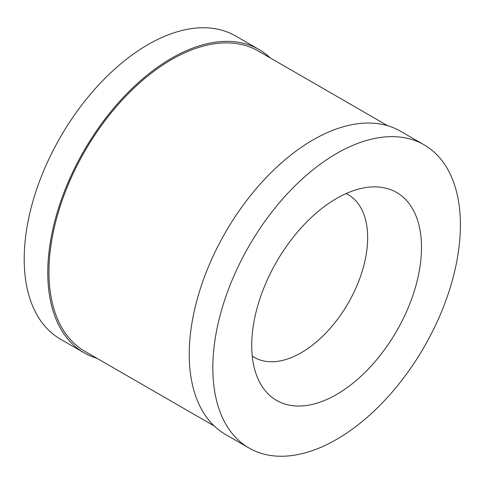 <?xml version="1.0" encoding="UTF-8"?>
<svg xmlns="http://www.w3.org/2000/svg" width="484" height="484" viewBox="0 0 484 484"><rect width="100%" height="100%" fill="white"/><g stroke="black" fill="none" stroke-linecap="round" stroke-linejoin="round"><path stroke-width="0.73" d="M96.921 358.281A175.057 101.071 -60 0 1 84.034 352.769L60.458 339.157A175.057 101.071 -60 0 1 60.458 137.014A175.057 101.071 -60 0 1 235.514 35.943L259.091 49.556A175.057 101.071 -60 0 1 270.308 57.959M84.034 352.769A175.057 101.071 -60 0 1 84.034 150.627A175.057 101.071 -60 0 1 259.091 49.556M214.285 426.041L84.869 351.324A173.393 100.109 -60 0 1 84.869 151.111A173.393 100.109 -60 0 1 258.256 51.002L387.678 125.719M249.085 448.057L225.502 434.444A175.057 101.071 -60 0 1 225.502 232.302A175.057 101.071 -60 0 1 400.558 131.231L424.141 144.843A175.057 101.071 -60 0 1 450.973 285.124A175.057 101.071 -60 0 1 336.61 439.387A175.057 101.071 -60 0 1 249.085 448.057A175.057 101.071 -60 0 1 249.078 245.914A175.057 101.071 -60 0 1 424.141 144.843M336.61 394.466A120.038 69.303 -60 0 1 258.668 380.267A120.038 69.303 -60 0 1 276.588 261.796A120.038 69.303 -60 0 1 370.224 187.042A120.038 69.303 -60 0 1 419.737 268.275A120.038 69.303 -60 0 1 336.61 394.466M346.09 193.576A93.92 54.226 -60 0 1 363.145 268.069A93.92 54.226 -60 0 1 301.242 352.715A93.92 54.226 -60 0 1 252.261 356.097"/></g></svg>
